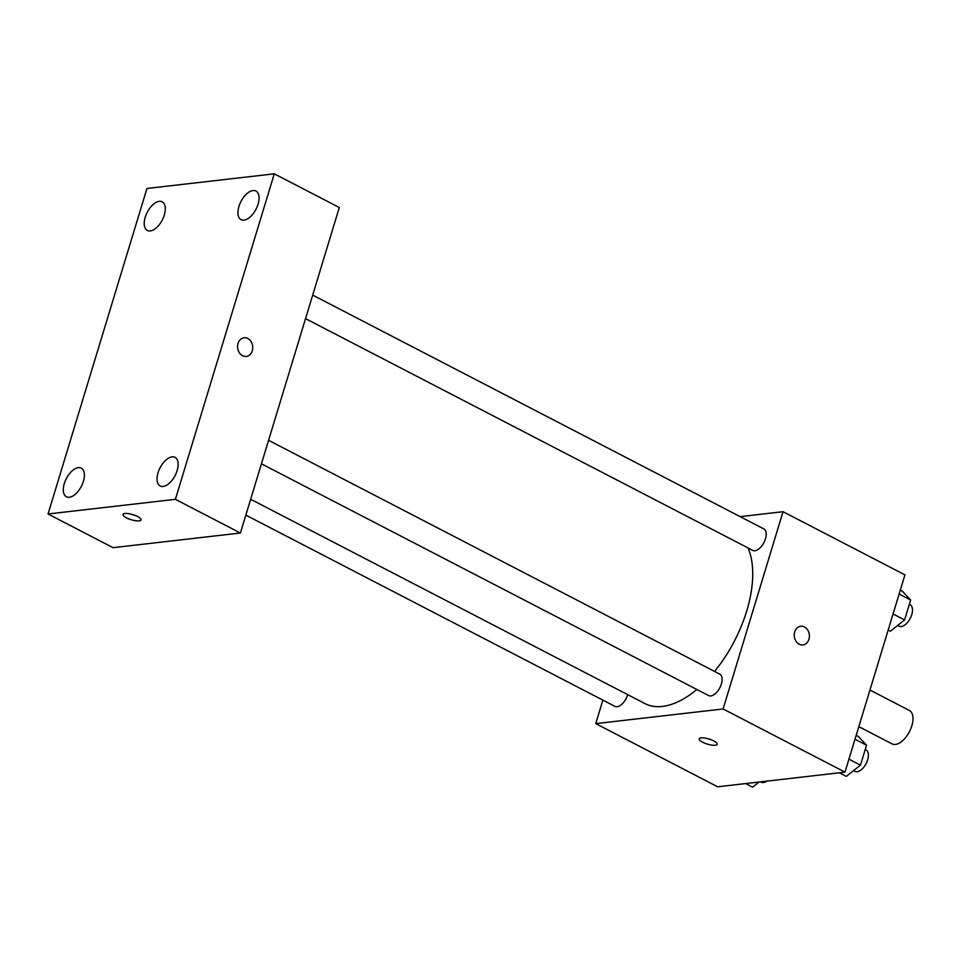 <?xml version="1.0" encoding="UTF-8"?>
<svg xmlns="http://www.w3.org/2000/svg" width="961" height="961" viewBox="0 0 961 961"><rect width="100%" height="100%" fill="white"/><g stroke="black" fill="none" stroke-linecap="round" stroke-linejoin="round"><path stroke-width="1.44" d="M858.822 726.648L892.024 743.862A18.812 9.862 -62.6 0 0 895.436 744.415A18.812 9.862 -62.6 0 0 910.788 728.81A18.812 9.862 -62.6 0 0 909.346 710.455L869.945 690.034M740.126 516.634L783.035 511.696L904.938 574.87L844.995 772.139L717.651 786.795L595.748 723.621L602.883 700.137M783.035 511.696L723.104 708.966L844.995 772.139M799.204 644.23A9.406 7.556 -96.6 0 1 794.291 634.14A9.406 7.556 -96.6 0 1 800.753 626.248A9.406 7.556 -96.6 0 1 809.33 634.728A9.406 7.556 -96.6 0 1 802.903 644.939A9.406 7.556 -96.6 0 1 799.204 644.23M250.665 499.264L644.879 703.56A96.749 50.741 -62.6 0 0 662.429 706.431A96.749 50.741 -62.6 0 0 696.857 689.481M714.54 671.427A96.749 50.741 -62.6 0 0 748.09 547.974M723.104 708.966L595.748 723.621M305.55 318.632L752.751 550.389A12.085 6.343 -62.6 0 0 754.95 550.749A12.085 6.343 -62.6 0 0 764.8 540.731A12.085 6.343 -62.6 0 0 763.875 528.934L312.697 295.111M261.44 463.827L708.641 695.584A12.085 6.343 -62.6 0 0 710.84 695.944A12.085 6.343 -62.6 0 0 720.69 685.926A12.085 6.343 -62.6 0 0 719.765 674.129L268.575 440.306M627.689 694.647A12.085 6.343 117.4 0 1 614.92 706.371L245.848 515.108M701.074 737.88A9.406 2.667 16.9 0 1 711.5 739.898A9.406 2.667 16.9 0 1 717.182 744.294A9.406 2.667 16.9 0 1 707.416 744.114A9.406 2.667 16.9 0 1 699.188 738.829A9.406 2.667 16.9 0 1 701.074 737.88M710.984 739.694A9.406 2.667 16.9 0 1 706.9 738.456M800.753 626.248A9.406 7.556 -96.6 0 1 809.33 634.74A9.406 7.556 -96.6 0 1 802.903 644.939M339.305 207.516L240.406 533.019L113.062 547.674L48.05 513.979L146.949 188.476L274.293 173.821L339.305 207.516M274.293 173.821L175.395 499.324L240.406 533.019M175.395 499.324L48.05 513.979M124.93 513.498A9.406 2.667 16.9 0 1 135.357 515.516A9.406 2.667 16.9 0 1 141.039 519.913A9.406 2.667 16.9 0 1 131.261 519.733A9.406 2.667 16.9 0 1 123.044 514.447A9.406 2.667 16.9 0 1 124.93 513.498M238.052 343.425A9.406 7.556 -96.6 0 1 244.094 337.755A9.406 7.556 -96.6 0 1 252.671 346.236A9.406 7.556 -96.6 0 1 246.244 356.447A9.406 7.556 -96.6 0 1 238.052 343.425M145.219 217.234A16.121 8.457 -62.6 0 0 147.345 230.46A16.121 8.457 -62.6 0 0 150.264 230.928A16.121 8.457 -62.6 0 0 163.418 217.558A16.121 8.457 -62.6 0 0 162.181 201.822A16.121 8.457 -62.6 0 0 145.219 217.234M64.303 483.551A16.121 8.457 -62.6 0 0 66.429 496.777A16.121 8.457 -62.6 0 0 69.36 497.257A16.121 8.457 -62.6 0 0 82.502 483.876A16.121 8.457 -62.6 0 0 81.265 468.139A16.121 8.457 -62.6 0 0 64.303 483.551M158.024 472.764A16.121 8.457 -62.6 0 0 160.163 485.99A16.121 8.457 -62.6 0 0 163.082 486.47A16.121 8.457 -62.6 0 0 176.235 473.088A16.121 8.457 -62.6 0 0 174.998 457.352A16.121 8.457 -62.6 0 0 158.024 472.764M238.941 206.447A16.121 8.457 -62.6 0 0 241.079 219.673A16.121 8.457 -62.6 0 0 243.998 220.141A16.121 8.457 -62.6 0 0 257.152 206.771A16.121 8.457 -62.6 0 0 255.914 191.035A16.121 8.457 -62.6 0 0 238.941 206.447M244.082 337.755A9.406 7.556 -96.6 0 1 252.659 346.236A9.406 7.556 -96.6 0 1 246.232 356.447M134.84 515.312A9.406 2.667 16.9 0 1 130.756 514.075M759.046 782.026L752.571 787.179L745.628 783.575M760.559 781.858L761.196 782.182A12.085 6.343 -62.6 0 0 763.382 782.542A12.085 6.343 -62.6 0 0 766.734 781.149M856.179 735.369L858.413 736.522L866.522 745.207L860.467 765.136L846.305 776.392L839.349 772.788M855.002 739.237L866.522 745.207M848.947 759.166L860.467 765.136M853.512 770.662L854.918 771.395A12.085 6.343 -62.6 0 0 857.116 771.755A12.085 6.343 -62.6 0 0 866.966 761.725A12.085 6.343 -62.6 0 0 866.041 749.94L865.212 749.508M900.289 590.174L902.523 591.327L910.644 600.012L904.577 619.941L890.415 631.197L888.18 630.032M899.112 594.042L910.644 600.012M893.057 613.971L904.577 619.941M897.622 625.467L899.04 626.2A12.085 6.343 -62.6 0 0 901.226 626.56A12.085 6.343 -62.6 0 0 911.076 616.542A12.085 6.343 -62.6 0 0 910.151 604.745L909.334 604.325"/></g></svg>

